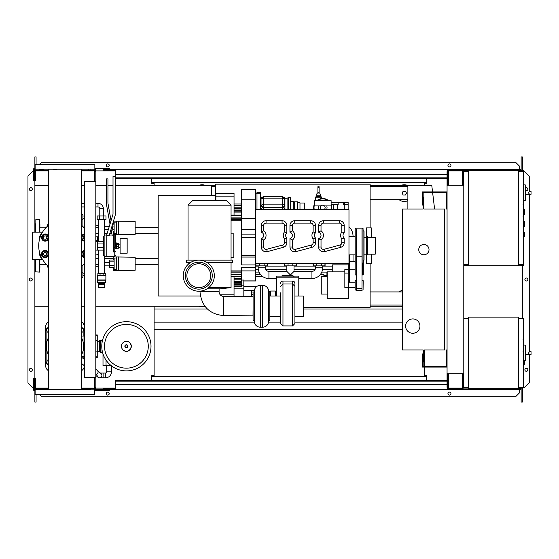 <?xml version="1.0" encoding="UTF-8"?>
<svg xmlns="http://www.w3.org/2000/svg" width="559" height="559" viewBox="0 0 559 559"><rect width="100%" height="100%" fill="white"/><g stroke="black" fill="none" stroke-linecap="round" stroke-linejoin="round"><path stroke-width="0.84" d="M106.685 365.879L106.685 371.854A1.195 1.195 0 0 1 105.49 373.049L103.101 373.049L103.101 377.828L105.49 377.828A5.974 5.974 0 0 0 111.465 371.854L111.465 365.879M95.813 374.607A2.39 2.068 130.2 0 0 97.406 370.533L101.053 373.608A2.39 2.39 0 0 1 99.516 377.828A2.39 2.39 0 0 1 97.972 377.262L95.813 375.438M111.5 365.879L105.127 365.642M101.053 373.608A2.39 2.39 0 0 1 101.34 376.976A2.39 2.39 0 0 0 101.053 373.608M99.516 377.828A2.39 2.39 0 0 1 97.126 375.438A2.39 2.39 0 0 0 99.516 377.828L103.101 377.828M106.035 360.115L106.035 365.642L111.192 365.642M103.003 353.931L103.003 365.642L106.035 365.642M523.762 339.963L523.762 346.489M523.762 340.27L523.287 340.27M523.287 347.453L523.762 347.453L523.762 351.206L523.287 351.157M523.762 349.459L523.287 349.459M523.287 354.057L523.762 354.057L523.762 351.618L523.287 351.618M523.762 354.057L523.762 366.166L523.287 366.166M523.762 364.091L523.287 364.091M523.762 363.762L523.287 363.762M523.762 361.149L523.287 361.149M523.762 359.577L523.287 359.577M523.762 358.892L523.287 358.892M523.762 356.88L523.287 356.88M518.507 318.33L523.287 318.33L523.287 387.625L518.507 387.625M518.507 317.135L518.507 388.819L468.33 388.819L468.33 317.135L518.507 317.135M468.33 387.625L463.551 387.625L463.551 373.761M468.33 318.33L463.788 318.33M525.677 359.039L525.677 347.09M529.848 354.497C528.304 353.54 528.304 352.589 529.848 351.632L531.05 351.632L531.05 354.497L525.795 354.497M529.848 351.632L531.05 351.632M524.482 360.855L525.677 360.73L525.677 345.224L523.762 345.022M524.482 362.295L524.482 364.209L524.482 362.295M102.437 340.669L100.655 340.026L100.655 352.547L99.635 351.897L99.635 340.669L100.655 340.026M102.437 351.897L100.655 352.547M102.024 340.669L102.024 342.863M102.024 349.703L102.024 351.897M151.007 346.287A24.61 24.61 0 0 1 126.397 370.896A24.61 24.61 0 0 1 101.787 346.287A24.61 24.61 0 0 1 126.397 321.677A24.61 24.61 0 0 1 151.007 346.287A24.61 24.61 0 0 0 126.397 321.677A24.61 24.61 0 0 0 101.787 346.287M126.397 324.409A21.878 21.878 0 0 1 148.275 346.287A21.878 21.878 0 0 1 126.397 368.164A21.878 21.878 0 0 1 104.519 346.287A21.878 21.878 0 0 1 126.397 324.409M99.635 341.269L97.245 341.269M99.635 351.304L97.245 351.304M95.813 357.634L97.245 357.634L97.245 334.939L95.813 334.939M48.298 337.992A18.636 18.636 0 0 0 48.298 354.581M81.677 354.581A18.636 18.636 0 0 0 81.677 337.992M81.677 356.537L83.997 356.537L83.997 336.036A0.475 0.475 0 0 1 84.472 335.554L84.577 335.554M84.472 357.012L83.997 356.537A0.475 0.475 0 0 0 84.472 357.012L84.577 357.012M81.677 336.036L84.472 336.036L84.472 335.554M81.677 327.427A4.779 4.779 0 0 1 84.339 331.711A4.779 4.779 0 0 0 81.677 327.427A4.779 4.779 0 0 1 84.339 331.711L83.864 331.711L83.864 336.036M84.339 359.5L84.339 356.991M84.339 335.575L84.339 326.931A5.974 5.974 0 0 0 81.677 321.956M48.298 364.608A4.304 4.304 0 0 1 46.111 360.862L46.111 331.711L45.635 331.711A4.779 4.779 0 0 1 48.298 327.427A4.779 4.779 0 0 0 45.635 331.711L45.635 360.862A4.779 4.779 0 0 0 48.298 365.146M81.677 365.146A4.779 4.779 0 0 0 82.76 364.412M48.298 362.113A2.865 2.865 0 0 1 48.298 359.011M81.677 330.46A2.865 2.865 0 0 1 81.677 333.555M48.298 333.555A2.865 2.865 0 0 1 48.298 330.46M45.635 331.711L45.635 326.931A5.974 5.974 0 0 1 48.298 321.956M48.298 370.61A5.974 5.974 0 0 1 45.635 365.642L45.635 360.862L46.111 360.862M84.339 365.754A5.974 5.974 0 0 1 81.677 370.61M447.06 349.99L446.341 349.99L446.341 366.355L423.163 366.355L423.163 353.931L422.45 353.931L422.45 367.074L447.06 367.074M447.06 209.01L446.341 209.01L446.341 192.645L423.163 192.645L423.163 205.069L422.45 205.069L422.45 191.926L447.06 191.926M429.019 249.628A5.136 5.136 0 0 1 423.883 254.771A5.136 5.136 0 0 1 418.747 249.628A5.136 5.136 0 0 1 423.883 244.493A5.136 5.136 0 0 1 429.019 249.628M405.603 326.093A7.169 7.169 0 0 1 412.773 318.923A7.169 7.169 0 0 1 419.942 326.093A7.169 7.169 0 0 1 412.773 333.262A7.169 7.169 0 0 1 405.603 326.093M423.883 209.01L444.671 209.01L444.671 349.99L423.883 349.99L423.883 361.939L423.163 361.939L423.163 349.99L402.375 349.99L402.375 209.01L423.163 209.01L423.163 197.061L423.883 197.061L423.883 209.01M103.373 215.942L103.373 208.738A5.373 5.373 0 0 0 98 203.357L98 206.942A1.789 1.789 0 0 1 99.788 208.738L99.788 215.942M103.785 215.942L103.785 219.526L105.993 219.526L105.993 215.942L97.168 215.942L97.168 219.526L99.376 219.526L99.376 215.942M103.785 219.526L99.376 219.526M135.152 262.178L135.152 265.28M113.17 260.005L113.17 256.916L135.152 257.21L135.152 270.249L118.424 270.542L118.424 256.916M113.17 267.454L113.17 270.542L116.279 270.542L116.279 256.916M114.127 261.871L109.704 261.871L109.704 267.454L114.127 267.454M114.127 265.595L109.704 265.595M114.127 260.005L109.704 260.005L109.704 261.871M116.279 269.466L114.127 269.466L114.127 257.992L116.279 257.992M116.279 270.542L118.424 270.542M135.152 226.332L135.152 229.442M113.428 221.078L135.152 221.371L135.152 234.403L118.424 234.696L118.424 221.078M113.17 221.923L113.17 224.166M115.35 234.696L116.279 234.696L116.279 221.078M114.127 229.749L112.806 229.749M114.127 226.025L112.079 226.025M114.127 231.615L113.17 231.615M111.465 231.615L110.207 231.615M114.127 224.166L112.485 224.166M109.983 224.166L109.704 225.081M116.279 233.62L114.127 233.62L114.127 222.154L116.279 222.154M116.279 234.696L118.424 234.696M104.792 284.517L104.792 287.382L98.37 287.382L98.37 284.517M104.792 283.322L98.37 283.273L97.518 282.561L97.28 275.678L105.882 275.678L105.882 279.975L97.28 279.975M104.792 283.273L105.644 282.561L97.518 282.561M105.644 282.561L105.644 280.171L97.518 280.171M105.288 275.678L105.288 273.288L97.881 273.288L97.881 275.678M100.047 275.678L100.047 273.288M103.115 275.678L103.115 273.288M102.919 284.517L104.806 284.517L104.806 283.322L102.919 283.322L102.919 284.517L98.356 284.517L98.356 283.322L102.919 283.322M100.243 283.322L100.243 284.517M95.813 236.08A1.432 1.432 0 0 1 97.518 237.484L97.518 240.552L95.813 240.552M104.568 273.288L104.568 265.162L109.704 265.162M98.594 273.288L98.594 250.111M98.594 241.509L98.594 219.526M104.568 235.101L104.568 219.526M104.568 265.162L104.205 263.729L104.568 256.518M104.568 226.451L109.284 226.451M104.568 229.323L108.411 229.323M104.568 262.297L109.704 262.297M115.406 248.678L116.517 248.678L116.517 242.941L115.406 242.941M116.517 248.196L118.424 248.196L118.424 244.821L116.517 244.821M118.424 244.821L118.424 243.417L116.517 243.417M118.424 246.798L116.517 246.798M120.101 253.213L120.101 238.4L127.152 238.4L127.152 253.213L120.101 253.213M521.847 170.9L522.567 170.9L522.567 171.375M518.507 171.375L523.287 171.375L523.287 170.181L518.507 170.181L518.507 265.763L463.788 265.763M521.847 171.375L521.847 170.181M468.33 265.763L468.33 170.181L463.069 170.181L463.069 185.239M467.61 171.375L467.61 170.181M454.467 170.9L462.356 170.9L448.493 170.9L448.493 184.519L447.78 184.519L447.661 170.181M463.069 170.9L467.61 170.9M521.847 265.043L522.567 265.043L522.567 264.568M518.507 264.568L523.287 264.568L523.287 265.763L518.507 265.763M521.847 264.568L521.847 265.763M467.61 264.568L467.61 265.763M463.788 265.043L467.61 265.043M523.762 214.39L524.482 214.39L524.482 209.611L523.762 209.611M523.762 226.332L524.482 226.332L524.482 221.553L523.762 221.553M523.287 264.568L523.287 171.375M468.33 170.181L518.507 170.181M468.33 264.568L463.788 264.568M468.33 171.375L463.551 171.375L463.551 185.239M525.677 198.822L525.677 186.874M529.848 194.287C528.304 193.33 528.304 192.373 529.848 191.416L531.05 191.416L531.05 194.287L525.795 194.287M529.848 191.416L531.05 191.416M523.287 200.765L525.677 200.513L525.677 185.008L523.287 184.756M524.482 234.459L524.482 232.544L524.482 234.459M84.577 181.654L84.577 377.346L95.813 377.346L95.813 181.654L84.577 181.654M95.813 181.654L95.813 171.494L94.855 171.494M94.855 181.654L94.855 180.459L94.136 180.459L94.136 170.181L81.677 170.181M94.855 387.506L95.813 387.506L95.813 377.346M81.677 388.819L94.136 388.819L94.136 378.541L94.855 378.541L94.855 377.346M215.76 200.408L215.76 184.163L370.121 184.163L370.121 227.89M303.278 307.457L370.121 307.457L370.121 263.729M204.992 306.36A8.364 8.364 0 0 1 199.039 306.262M401.187 306.262A8.364 8.364 0 0 0 402.375 306.639M406.204 193.121A1.915 1.915 0 0 1 405.946 194.078A1.915 1.915 0 0 0 405.946 192.163A1.915 1.915 0 0 1 406.204 193.121M402.634 194.078A1.915 1.915 0 0 1 402.634 192.163A1.915 1.915 0 0 0 402.634 194.078M407.874 200.674A8.364 8.364 0 0 1 399.119 199.689A8.364 8.364 0 0 0 407.874 200.674M211.386 195.629L211.386 185.357L215.76 185.357M370.121 305.067L402.375 305.067M402.375 306.262L370.121 306.262M407.874 186.552L370.121 186.552M215.76 186.552L211.386 186.552M370.121 185.357L407.874 185.357L407.874 209.01M34.882 259.467L34.882 306.262L48.298 306.262M81.677 306.262L84.577 306.262M95.813 306.262L204.915 306.262M211.386 185.357L115.406 185.357M113.016 185.357L107.943 185.357M106.273 185.357L95.813 185.357M84.577 185.357L81.677 185.357M48.298 185.357L34.882 185.357L34.882 232.153M403.186 195.035L405.394 195.035L406.498 193.121L405.394 191.213L403.186 191.213L402.082 193.121L403.186 195.035M401.187 185.357A8.364 8.364 0 0 1 407.392 185.357A8.364 8.364 0 0 0 401.187 185.357M205.244 185.357A8.364 8.364 0 0 0 199.039 185.357A8.364 8.364 0 0 1 205.244 185.357M407.874 199.689L370.121 199.689M402.375 299.009L402.375 297.982M402.375 290.352A8.364 8.364 0 0 0 399.119 291.924M402.375 291.924L370.121 291.924M434.595 209.01L432.638 192.645M432.554 191.926L431.765 185.357L407.874 185.357M523.762 204.964L523.762 211.484M523.762 205.265L523.287 205.265M523.287 212.448L523.762 212.448L523.762 216.2L523.287 216.151M523.762 214.46L523.287 214.46M523.287 219.058L523.762 219.058L523.762 216.612L523.287 216.612M523.762 219.058L523.762 231.16L523.287 231.16M523.762 229.085L523.287 229.085M523.762 228.757L523.287 228.757M523.762 226.15L523.287 226.15M523.762 224.578L523.287 224.578M523.762 223.886L523.287 223.886M523.762 221.874L523.287 221.874M318.791 193.107L319.105 192.792A0.594 0.594 0 0 0 318.511 192.198A0.594 0.594 0 0 0 317.91 192.792L319.755 193.107L321.495 197.809L315.521 197.809L315.521 200.646M320.894 196.377L316.121 196.377L315.521 197.809M320.894 195.182L316.121 195.182L316.121 196.377M319.105 192.792L319.105 186.818A0.594 0.594 0 0 1 318.511 187.419A0.594 0.594 0 0 1 317.91 186.818A0.594 0.594 0 0 1 318.511 186.224A0.594 0.594 0 0 1 319.105 186.818M317.91 192.792L317.91 186.818M276.572 278.543L268.928 278.543A10.754 10.754 0 0 1 258.174 267.789L258.174 265.881M315.521 265.881L315.521 267.789A3.585 3.585 0 0 1 311.936 271.374L294.013 271.374L290.428 274.958L286.851 271.374L268.928 271.374A3.585 3.585 0 0 1 265.343 267.789L265.343 265.881M322.69 265.881L322.69 267.789A10.754 10.754 0 0 1 311.936 278.543L298.792 278.543M281.54 276.104L282.903 275.384L292.462 275.384L294.006 276.544M286.851 271.374L286.851 265.881M294.013 271.374L294.013 265.881M325.079 263.492L325.079 265.881L313.131 265.881L313.131 263.492M324.947 263.492L324.947 265.881M255.784 263.492L255.784 209.73L348.977 209.73L348.977 263.492L255.784 263.492L255.784 265.881L267.733 265.881L267.733 263.492M348.732 281.96L348.732 298.618L327.232 298.618L327.232 271.856L344.84 271.856M320.356 274.483L323.885 274.483L323.885 275.678L326.931 275.678L326.931 272.093M326.631 275.678L326.631 276.391M331.117 202.323L348.138 202.323L348.138 209.73M348.138 204.713L343.226 204.713L343.226 202.323M338.139 202.323L338.139 204.713L331.368 204.713M344.791 204.713L344.791 209.73M337.622 204.713L337.622 209.73M333.8 204.713L333.8 209.73M296.403 263.492L296.403 265.881L284.461 265.881L284.461 263.492M296.277 263.492L296.277 265.881M313.264 263.492L313.264 265.881M284.587 263.492L284.587 265.881M267.6 263.492L267.6 265.881M255.917 263.492L255.917 265.881M344.644 202.323L344.644 204.713M348.187 264.861L332.249 264.861L332.249 271.856M260.508 274.483L255.784 274.483M255.784 266.119L258.174 266.119M265.343 266.119L286.851 266.119M294.013 266.119L315.521 266.119M322.69 266.119L332.249 266.119M353.036 254.89L353.036 260.145A13.143 13.143 0 0 1 352.96 261.577M348.977 226.751A13.143 13.143 0 0 1 353.036 236.247L353.036 236.73M355.189 263.01L356.139 263.01L356.139 228.603L355.189 228.603L355.189 274.958L356.265 274.958M362.833 263.01L362.833 274.958L361.994 274.958M363.308 260.829L363.308 274.483L362.833 274.958M361.994 256.211L361.994 228.841L356.265 228.841L356.265 290.491L361.994 290.491L361.994 256.211L356.265 256.211M348.187 263.492L348.187 281.96L349.62 281.96L349.62 254.89M348.187 281.96L348.187 287.564L344.84 287.564L344.84 269.501M327.232 276.391L321.257 276.391L321.257 294.076L327.232 294.076M356.265 280.457L355.189 280.457L355.189 290.016L356.265 290.016M361.994 280.457L363.07 280.457L363.07 290.016L361.994 290.016M363.07 289.897L363.189 280.716M362.113 245.806L362.113 263.01L363.07 263.01L363.07 228.603L362.113 228.603L362.113 245.806M363.07 260.864A0.957 0.957 0 0 0 364.028 259.907L364.028 231.712A0.957 0.957 0 0 0 363.07 230.755M366.655 245.806L366.655 254.89L367.375 254.89L367.375 236.73L366.655 236.73L366.655 245.806M367.375 237.442L375.257 237.442L375.257 254.17L367.375 254.17M355.07 254.89L355.189 257.755M355.189 233.865L355.07 236.73M366.536 254.17L366.536 263.729L371.316 263.729L371.316 254.17M371.316 237.442L371.316 227.89L366.536 227.89L366.536 237.442M243.836 280.967L255.784 280.967L255.784 265.881M276.572 293.838L275.377 293.838M262.807 276.635L255.784 276.635M253.094 292.064L251.487 292.064L251.487 290.533L243.836 290.533L243.836 280.059L241.446 280.059M215.879 196.824L234.039 196.824L234.039 193.239L215.879 193.239L215.879 200.408M220.218 294.796L234.039 294.796L234.039 296.563M243.836 286.571L256.672 286.571M270.598 291.512L268.627 291.512M270.598 296.004L270.598 291.029L275.377 291.029L275.377 296.004M276.572 294.383L275.377 294.383M251.487 292.064L251.487 296.71M253.094 294.272L251.487 294.272M243.836 290.533L243.836 296.647M234.039 294.796L234.039 276.572M234.039 215.047L234.039 196.824M255.784 264.924L241.446 264.924L241.446 189.655L255.784 189.655L255.784 209.73M241.446 219.673L231.056 219.673M231.056 271.947L241.446 271.947L241.446 270.898L231.056 270.898M231.056 233.865L233.858 233.865L233.858 257.755L231.056 257.755M188.041 205.188L192.82 200.408L226.276 200.408L231.056 205.188L188.041 205.188L188.041 260.145M255.784 267.314L241.446 267.314L241.446 270.898L255.784 270.898M241.446 220.721L231.056 220.721M241.446 212.923L234.039 212.923M284.461 242.711A2.39 2.39 0 0 1 282.686 245.024L266.678 249.314A2.39 2.39 0 0 1 263.673 247.001L263.673 240.07A5.737 5.737 0 0 0 263.673 230.755L263.673 225.501A2.39 2.39 0 0 1 266.056 223.111L266.056 220.721L282.071 220.721A4.779 4.779 0 0 1 286.851 225.501A4.779 4.779 0 0 0 282.071 220.721L266.056 220.721A4.779 4.779 0 0 0 261.284 225.501L261.284 232.209A3.347 3.347 0 0 1 261.284 238.623L261.284 247.001A4.779 4.779 0 0 0 267.293 251.62L283.308 247.33A4.779 4.779 0 0 0 286.851 242.711L286.851 237.98A3.347 3.347 0 0 1 286.851 232.851A3.347 3.347 0 0 0 286.851 237.98L284.461 238.917L284.461 242.711L286.851 242.711M313.131 242.711A2.39 2.39 0 0 1 311.363 245.024L295.355 249.314A2.39 2.39 0 0 1 292.343 247.001L292.343 240.07A5.737 5.737 0 0 0 292.343 230.755L292.343 225.501A2.39 2.39 0 0 1 294.733 223.111L310.741 223.111L310.741 220.721A4.779 4.779 0 0 1 315.521 225.501A4.779 4.779 0 0 0 310.741 220.721L294.733 220.721A4.779 4.779 0 0 0 289.953 225.501L289.953 232.209A3.347 3.347 0 0 1 289.953 238.623L289.953 247.001A4.779 4.779 0 0 0 295.97 251.62L311.978 247.33A4.779 4.779 0 0 0 315.521 242.711L315.521 237.98A3.347 3.347 0 0 1 315.521 232.851A3.347 3.347 0 0 0 315.521 237.98L313.131 238.917L313.131 242.711L315.521 242.711M341.808 242.711A2.39 2.39 0 0 1 340.033 245.024L324.024 249.314A2.39 2.39 0 0 1 321.02 247.001L321.02 240.07A5.737 5.737 0 0 0 321.02 230.755L321.02 225.501A2.39 2.39 0 0 1 323.409 223.111L339.418 223.111L339.418 220.721A4.779 4.779 0 0 1 344.197 225.501A4.779 4.779 0 0 0 339.418 220.721L323.409 220.721A4.779 4.779 0 0 0 318.63 225.501L318.63 232.209A3.347 3.347 0 0 1 318.63 238.623L318.63 247.001A4.779 4.779 0 0 0 324.646 251.62L340.655 247.33A4.779 4.779 0 0 0 344.197 242.711L344.197 237.98A3.347 3.347 0 0 1 344.197 232.851A3.347 3.347 0 0 0 344.197 237.98L341.808 238.917L341.808 242.711L344.197 242.711M263.673 230.755L261.284 232.209M263.673 240.07L261.284 238.623M284.461 231.908L286.851 232.851L286.851 225.501L284.461 225.501L284.461 231.908A5.737 5.737 0 0 0 284.461 238.917M292.343 230.755L289.953 232.209M292.343 240.07L289.953 238.623M313.131 231.908L315.521 232.851L315.521 225.501L313.131 225.501L313.131 231.908A5.737 5.737 0 0 0 313.131 238.917M321.02 230.755L318.63 232.209M321.02 240.07L318.63 238.623M341.808 231.908L344.197 232.851L344.197 225.501L341.808 225.501L341.808 231.908A5.737 5.737 0 0 0 341.808 238.917M255.784 269.704L258.349 269.704M265.895 269.704L286.851 269.704M294.013 269.704L314.969 269.704M322.515 269.704L332.249 269.704M314.053 209.73A8.958 8.958 0 0 1 314.389 204.363M317.072 200.646A8.958 8.958 0 0 1 328.433 200.646M331.117 204.363A8.958 8.958 0 0 1 331.452 209.73M317.456 200.646A8.72 8.72 0 0 1 328.049 200.646M331.117 205.104A8.72 8.72 0 0 1 331.207 209.73M314.305 209.73A8.72 8.72 0 0 1 314.389 205.104M323.892 209.674L323.794 209.73A2.39 2.39 0 0 0 322.753 205.188A2.39 2.39 0 0 0 321.711 209.73L321.048 209.248L318.791 209.248A4.304 4.304 0 0 1 318.791 205.908L314.389 205.908L314.389 200.646L331.117 200.646L331.117 205.908L326.715 205.908A4.304 4.304 0 0 1 326.715 209.248L324.087 209.562M318.791 205.908L321.139 205.817M324.458 205.908L326.715 205.908M331.117 209.73L331.117 209.248L326.715 209.248M318.791 209.248L314.389 209.248L314.389 209.73M331.578 209.73A9.077 9.077 0 0 0 331.117 204.042M328.622 200.646A9.077 9.077 0 0 0 316.883 200.646M314.389 204.042A9.077 9.077 0 0 0 313.934 209.73M256.979 209.73L256.979 193.763L260.564 193.763L260.564 192.45L256.979 192.45L256.979 193.763M256.979 193.84L255.784 193.84M260.564 209.73L260.564 193.763M284.265 197.222A2.39 2.306 180 0 1 284.936 198.822L284.936 205.286A2.39 2.306 180 0 1 282.547 207.592L263.429 207.592A2.39 2.306 180 0 1 261.039 205.286L261.039 201.478M261.039 205.286L261.039 198.822A2.39 2.306 180 0 1 261.71 197.222M261.64 209.73L261.039 207.941M284.936 205.286L284.936 207.564L283.944 209.73M261.284 205.286L261.284 204.978A2.152 2.075 0 0 0 263.429 207.054L263.673 204.126L261.284 205.286A2.152 2.075 180 0 0 263.429 207.361L282.547 207.054A2.152 2.075 0 0 0 284.699 204.978L282.309 204.126L282.547 207.361L263.429 207.361M282.547 196.44L282.309 198.124L284.699 198.515L284.699 205.286A2.152 2.075 180 0 1 282.547 207.361M263.436 196.356L261.284 198.515L263.673 198.124L263.436 196.356L282.54 196.356L284.699 198.515M284.936 207.564L284.936 209.73M287.088 209.73L287.088 198.256L284.936 198.256L284.936 197.781L284.936 201.1M287.088 198.256L288.521 197.544L288.521 209.73M288.521 197.544L290.428 197.544L290.428 209.73M290.428 201.366L293.3 201.366L293.3 209.73M293.3 201.366L294.258 201.841L294.258 209.73M294.258 201.841L297.598 201.841L297.598 209.73M297.598 201.841L299.987 203.036L299.987 209.73M299.987 203.036L304.767 203.036L304.767 209.73M241.446 199.766L255.784 199.766M241.446 257.042L255.784 257.042M241.446 255.386L255.784 255.386M241.446 237.275L255.784 237.275M241.446 234.102L255.784 234.102M241.446 229.525L255.784 229.525M241.446 218.296L255.784 218.296M234.039 286.508L241.446 286.55L241.446 271.947M241.446 208.416L234.039 208.416M234.039 203.993L241.446 203.993M234.039 283.203L241.446 283.203M234.039 278.696L241.446 278.696M207.075 262.534L232.488 262.534L232.488 260.145L186.608 260.145L186.608 262.534L190.521 262.534M231.056 262.534L231.056 287.626L208.724 287.626M231.056 287.626L220.064 288.821L207.075 288.821M188.872 287.626L188.041 287.626L188.041 286.886M183.261 275.678A15.533 15.533 0 0 0 198.794 291.211A15.533 15.533 0 0 0 214.328 275.678A15.533 15.533 0 0 0 198.794 260.145A15.533 15.533 0 0 0 183.261 275.678M212.259 275.678A13.465 13.465 0 0 0 198.794 262.213A13.465 13.465 0 0 0 185.336 275.678A13.465 13.465 0 0 0 198.794 289.136A13.465 13.465 0 0 0 212.259 275.678M186.874 275.678A11.928 11.928 0 0 0 204.762 286.005A11.928 11.928 0 0 0 204.762 265.35A11.928 11.928 0 0 0 186.874 275.678M219.086 291.665A4.779 4.779 0 0 0 223.824 296.48L223.663 315.597C209.304 314.2 201.401 306.171 199.968 291.505L219.086 291.665L219.107 288.821M223.663 315.597L253.017 315.842L253.094 306.283M254.289 291.945L253.094 291.945L253.094 320.621L254.289 320.621M260.263 327.19L260.263 285.376A5.974 5.974 0 0 0 254.289 291.351L254.289 321.215A5.974 5.974 0 0 0 260.263 327.19L262.653 327.19A5.974 5.974 0 0 0 268.627 321.215L268.627 291.351A5.974 5.974 0 0 0 262.653 285.376L262.653 327.19M260.263 285.376L262.653 285.376M268.627 291.351L268.627 291.945L269.822 291.945L269.822 320.621L268.627 320.621L268.627 321.215M269.822 296.004L280.576 296.004L280.576 316.555L269.822 316.555M280.576 292.825L280.576 323.228M280.576 283.413A2.39 2.355 0 0 1 282.966 281.065L292.525 281.065A2.39 2.355 -0 0 1 294.914 283.413L294.914 292.825M280.576 286.341L282.966 283.986L282.966 281.065M294.914 296.004L303.278 296.004L303.278 316.555L294.914 316.555L294.914 323.521L294.914 283.413M294.914 286.341L292.525 283.986L282.966 283.986L282.966 325.911L280.576 323.521M276.572 296.004L276.572 277.18L298.792 277.18L298.792 296.004M298.792 277.18L298.792 276.104L276.572 276.104L276.572 277.18M215.76 195.629L158.176 195.629L158.176 295.99L200.353 295.99M158.176 233.264L135.152 233.264M111.793 233.264L109.704 233.264M107.202 233.264L104.568 233.264M98.594 233.264L95.813 233.264M158.176 227.289L135.39 227.289M98.594 227.289L95.813 227.289M158.176 264.33L135.39 264.33M98.594 264.33L95.813 264.33M158.176 258.356L135.152 258.356M113.17 258.356L104.568 258.356M98.594 258.356L95.813 258.356M98.594 237.533L97.462 237.079M95.813 255.17L98.594 254.086M84.102 227.772L84.102 220.994L84.577 220.994M84.577 217.584L84.102 217.584L84.102 220.994M84.577 270.626L84.102 270.626L84.102 274.036L84.577 274.036M84.102 270.626L84.102 263.848M84.577 277.376L84.102 277.376L84.102 274.036M84.102 217.584L84.102 214.244L84.577 214.244M46.453 264.449L39.899 264.449M46.453 227.171L39.899 227.171M48.298 268.453L47.124 265.092M48.298 223.167L47.124 226.528M81.677 277.376L82.907 277.376L82.907 272.142L81.677 272.142M82.907 272.142L82.907 265.036M82.907 226.584L82.907 214.244L81.677 214.244M81.677 219.47L82.907 219.47M39.899 259.467L39.661 272.093L35.594 271.856L35.594 263.527M39.661 232.153L39.661 219.526L35.832 219.526L35.832 232.153M35.594 226.451L35.119 226.933L35.119 232.153M35.594 265.162L35.119 264.687L35.119 259.467M39.899 227.464L39.899 223.789M39.899 267.824L39.899 265.679M35.594 227.464L35.594 228.093M35.594 223.789L35.594 232.153M39.661 219.526L39.899 232.153M84.577 255.687A1.67 1.67 0 0 1 84.577 252.388M81.544 254.038L82.369 252.605A2.865 2.865 0 0 0 82.369 255.47L81.544 254.038M84.577 251.187A2.865 2.865 0 0 0 82.369 252.605L83.2 251.173L84.856 251.173M84.856 256.902L83.2 256.902L82.369 255.47A2.865 2.865 0 0 0 84.577 256.895M84.577 257.615A3.585 3.585 0 0 1 81.677 255.694M81.677 252.382A3.585 3.585 0 0 1 84.577 250.467M84.577 239.231A1.67 1.67 0 0 1 84.577 235.926M81.544 237.582L82.369 236.143A2.865 2.865 0 0 0 82.369 239.014L81.544 237.582M84.577 234.724A2.865 2.865 0 0 0 82.369 236.143L83.2 234.71L84.856 234.71M84.856 240.447L83.2 240.447L82.369 239.014A2.865 2.865 0 0 0 84.577 240.433M84.577 241.153A3.585 3.585 0 0 1 81.677 239.238M81.677 235.919A3.585 3.585 0 0 1 84.577 234.004M46.788 254.038A1.67 1.67 0 0 1 45.118 255.708A1.67 1.67 0 0 1 43.448 254.038A1.67 1.67 0 0 1 45.118 252.368A1.67 1.67 0 0 1 46.788 254.038M41.806 254.038L42.638 252.605A2.865 2.865 0 0 0 42.638 255.47L41.806 254.038M43.462 251.173L45.118 251.173A2.865 2.865 0 0 0 42.638 252.605L43.462 251.173M46.774 251.173L47.599 252.605A2.865 2.865 0 0 0 45.118 251.173L46.774 251.173M47.599 252.605L48.43 254.038L47.599 255.47A2.865 2.865 0 0 0 47.599 252.605M47.599 255.47L46.774 256.902L45.118 256.902A2.865 2.865 0 0 0 47.599 255.47M45.118 256.902L43.462 256.902L42.638 255.47A2.865 2.865 0 0 0 45.118 256.902M48.298 255.694A3.585 3.585 0 0 1 41.534 254.038A3.585 3.585 0 0 1 48.298 252.382M46.788 237.582A1.67 1.67 0 0 1 45.118 239.252A1.67 1.67 0 0 1 43.448 237.582A1.67 1.67 0 0 1 45.118 235.905A1.67 1.67 0 0 1 46.788 237.582M41.806 237.582L42.638 236.143A2.865 2.865 0 0 0 42.638 239.014L41.806 237.582M43.462 234.71L45.118 234.71A2.865 2.865 0 0 0 42.638 236.143L43.462 234.71M46.774 234.71L47.599 236.143A2.865 2.865 0 0 0 45.118 234.71L46.774 234.71M47.599 236.143L48.43 237.582L47.599 239.014A2.865 2.865 0 0 0 47.599 236.143M47.599 239.014L46.774 240.447L45.118 240.447A2.865 2.865 0 0 0 47.599 239.014M45.118 240.447L43.462 240.447L42.638 239.014A2.865 2.865 0 0 0 45.118 240.447M48.298 239.238A3.585 3.585 0 0 1 41.534 237.582A3.585 3.585 0 0 1 48.298 235.919M42.526 232.153L32.212 232.153L32.212 259.467L42.526 259.467M113.61 235.185L112.17 235.185L110.975 229.099M112.017 225.703L113.61 233.865L113.61 247.707L115.406 247.253L115.406 235.059L114.211 233.865L114.211 256.56L106.804 256.56L106.804 234.577L113.016 214.258L113.016 176.511L115.406 176.511L115.406 214.614L109.194 235.674L106.804 235.674L106.804 256.56L104.889 256.56L103.695 255.365L103.695 236.247L103.695 243.969L97.483 243.969L97.483 247.651L103.695 247.651L103.695 245.806M109.997 224.117L106.273 203.301L106.273 178.901L107.943 178.901L107.943 203.155L111.038 220.721M115.406 235.059L115.406 236.289M115.406 240.328L115.406 247.253M113.61 247.707L113.61 251.976L114.211 251.976A1.195 0.685 0 0 0 115.406 251.291M106.804 235.059L104.889 235.059L104.889 256.56M41.967 233.117A5.457 5.457 0 0 0 39.661 237.582L39.661 238.784M103.695 247.651L103.695 250.111L97.483 250.111L97.483 247.651M97.483 243.969L97.483 241.509L103.695 241.509M95.813 241.509L97.483 241.509M95.813 250.111L97.483 250.111M39.661 252.829L39.661 254.038A5.457 5.457 0 0 0 41.967 258.496M84.577 263.331A26.287 26.287 0 0 1 81.677 266.112M48.298 266.112A26.287 26.287 0 0 1 48.298 225.501M81.677 225.501A26.287 26.287 0 0 1 84.577 228.289M64.984 164.206L35.119 164.451L94.855 164.451L64.984 164.206M53.238 164.206L56.906 164.206M86.016 389.532L81.677 389.532L81.677 169.468M90.313 389.532L35.357 389.532L48.298 389.532L48.298 169.468M39.654 169.468L43.958 169.468M41.806 394.794L43.958 394.794M94.855 394.549L35.119 394.549L94.618 394.794L94.618 389.532M35.119 394.549L35.119 389.777L94.855 389.777M35.119 164.451L35.119 169.223L94.855 169.223L94.855 164.451M35.119 169.223L94.855 169.223M53.238 169.468L56.906 169.468M76.737 164.206L72.439 164.206M81.677 389.532L64.984 389.532M56.906 389.532L53.238 389.532M53.238 394.794L56.906 394.794M447.06 381.168L115.287 381.168L115.287 380.455L447.06 380.455M447.06 384.753L115.287 384.753L115.287 381.168M115.287 384.753L115.287 389.532L103.219 389.532L103.219 388.819L115.287 388.819M115.287 389.532L459.722 389.532L459.722 388.819M447.78 373.761L447.661 388.819M447.661 389.532L447.661 387.387M95.093 389.532L95.093 387.506M94.855 378.541L94.855 389.532L109.431 389.532L109.431 390.252L94.855 390.252M35.119 390.252L33.687 390.252L33.687 378.303L34.399 378.303L34.399 389.532M33.687 387.625L34.399 387.625M95.813 389.532L95.813 387.506M39.899 389.532L39.899 388.819L35.832 388.819L35.832 378.541L35.119 378.541L35.119 389.532L39.654 389.532M39.899 388.819L48.298 388.819M41.205 389.532L41.205 388.819M88.769 389.532L88.769 388.819M90.076 389.532L90.076 388.819M447.06 177.832L115.406 177.832M115.406 178.545L447.06 178.545M447.06 174.247L115.287 174.247L115.287 176.511M115.287 174.247L115.287 169.468L103.219 169.468L103.219 170.181L115.287 170.181M115.287 169.468L459.722 169.468L459.722 170.181M447.661 169.468L447.661 171.613M95.093 169.468L95.093 171.494M35.119 168.748L33.687 168.748L33.687 180.697L34.399 180.697L34.399 169.468M33.687 171.375L34.399 171.375M94.855 168.748L109.431 168.748L109.431 169.468M95.813 169.468L95.813 171.494M39.899 169.468L39.899 170.181L35.832 170.181L35.832 180.459L35.119 180.459L35.119 169.468M94.855 169.468L94.855 180.459M39.899 170.181L48.298 170.181M41.205 169.468L41.205 170.181M88.769 169.468L88.769 170.181M90.076 169.468L90.076 170.181M32.31 189.18A1.495 1.495 0 0 1 30.815 190.675A1.495 1.495 0 0 1 29.327 189.18A1.495 1.495 0 0 1 30.815 187.684A1.495 1.495 0 0 1 32.31 189.18M32.31 369.82A1.495 1.495 0 0 1 30.815 371.316A1.495 1.495 0 0 1 29.327 369.82A1.495 1.495 0 0 1 30.815 368.325A1.495 1.495 0 0 1 32.31 369.82M32.31 279.5A1.495 1.495 0 0 1 30.815 280.995A1.495 1.495 0 0 1 29.327 279.5A1.495 1.495 0 0 1 30.815 278.005A1.495 1.495 0 0 1 32.31 279.5M33.687 387.743L32.848 387.743L27.95 382.845L27.95 176.155L32.848 171.257L33.687 171.257M34.882 387.743L34.399 387.743M34.399 171.257L34.882 171.257M36.076 394.794L36.076 402.082L34.882 402.082L34.882 390.252M34.882 389.532L35.119 388.1M34.882 169.468L34.882 185.357M34.882 306.262L34.882 388.1M36.076 164.206L36.076 156.918L34.882 156.918L34.882 168.748M151.727 178.545L151.727 183.324L154.116 183.324L154.116 185.357M151.727 380.455L151.727 375.676L154.116 375.676L154.116 306.262M36.076 388.1L36.076 388.819M35.832 388.1L48.298 388.1M81.677 388.1L94.136 388.1M95.813 388.1L115.287 388.1M36.076 170.9L36.076 170.181M35.832 170.9L48.298 170.9M81.677 170.9L94.136 170.9M95.813 170.9L115.287 170.9M525.795 190.549A1.495 1.495 0 0 0 527.885 189.18A1.495 1.495 0 0 0 525.795 187.81M527.885 369.82A1.495 1.495 0 0 0 526.389 368.325A1.495 1.495 0 0 0 524.894 369.82A1.495 1.495 0 0 0 526.389 371.316A1.495 1.495 0 0 0 527.885 369.82M527.885 279.5A1.495 1.495 0 0 0 526.389 278.005A1.495 1.495 0 0 0 524.894 279.5A1.495 1.495 0 0 0 526.389 280.995A1.495 1.495 0 0 0 527.885 279.5M109.25 393.599A1.495 1.495 0 0 0 107.761 392.104A1.495 1.495 0 0 0 106.266 393.599A1.495 1.495 0 0 0 107.761 395.087A1.495 1.495 0 0 0 109.25 393.599M450.945 393.599A1.495 1.495 0 0 0 449.45 392.104A1.495 1.495 0 0 0 447.955 393.599A1.495 1.495 0 0 0 449.45 395.087A1.495 1.495 0 0 0 450.945 393.599M106.266 165.401A1.495 1.495 0 0 1 107.761 163.913A1.495 1.495 0 0 1 109.25 165.401A1.495 1.495 0 0 1 107.761 166.896A1.495 1.495 0 0 1 106.266 165.401M447.955 165.401A1.495 1.495 0 0 1 449.45 163.913A1.495 1.495 0 0 1 450.945 165.401A1.495 1.495 0 0 1 449.45 166.896A1.495 1.495 0 0 1 447.955 165.401M459.722 169.468L519.22 169.468L519.22 170.181M37.984 388.819L37.984 388.1M447.78 388.819L463.069 388.819L463.069 374.481L462.356 374.481L462.356 388.1L448.493 388.1L448.493 374.481L447.78 374.481M463.788 373.761L463.788 185.239L447.06 185.239L447.06 373.761L463.788 373.761M463.069 373.761L463.069 374.481M463.069 384.997L463.551 384.997M463.069 174.003L463.551 174.003M447.78 387.387L447.06 387.387L447.06 373.761M447.06 185.239L447.06 171.613L447.78 171.613M447.78 184.519L447.78 185.239M154.116 309.008L207.389 309.008M303.278 309.008L402.375 309.008M426.748 380.455L426.748 375.676L424.358 375.676L424.358 367.074M424.358 366.355L424.358 349.99M424.358 185.357L424.358 183.324L426.748 183.324L426.748 178.545M154.116 322.152L254.366 322.152M268.558 322.152L280.576 322.152M294.914 322.152L402.375 322.152M447.78 170.181L463.069 170.181M463.069 184.519L462.356 184.519L462.356 170.9M522.33 387.625L522.33 388.1L518.507 388.1M468.33 388.1L463.069 388.1M522.33 170.9L522.33 171.375M522.33 264.568L522.33 265.043M522.33 265.763L522.33 318.33M151.727 376.396L426.748 376.396M459.722 389.532L519.22 389.532L519.22 388.1M519.22 388.819L520.415 388.819L520.415 388.1M37.984 170.181L37.984 170.9M151.727 182.604L426.748 182.604M36.789 170.9L36.789 170.181M521.135 169.468L519.22 169.468L519.22 165.883L515.636 162.299L41.569 162.299L39.661 164.206M521.135 388.1L521.135 402.082L522.33 402.082L522.33 388.1M521.135 170.181L521.135 156.918L522.33 156.918L522.33 170.181M36.789 388.1L36.789 388.819M521.135 389.532L519.22 389.532L519.22 393.117L515.636 396.701L41.569 396.701L39.661 394.794M522.33 387.743L524.363 387.743L529.261 382.845L529.261 354.497M529.261 351.632L529.261 194.287M529.261 191.416L529.261 176.155L524.363 171.257L523.287 171.257M154.116 329.321L402.375 329.321M106.685 371.854L111.465 371.854M105.49 373.049L105.49 377.828M101.906 375.438A2.39 2.39 0 0 1 101.34 376.976M523.762 346.79L523.287 346.79M523.762 345.266L523.287 345.266M523.762 342.583L523.287 342.583M523.762 352.841L523.287 352.841M523.762 354.21L523.287 354.21M523.762 360.143L524.237 360.143L524.482 364.209M131.323 346.287A4.926 4.926 0 0 1 126.397 351.213A4.926 4.926 0 0 1 121.471 346.287A4.926 4.926 0 0 1 126.397 341.36A4.926 4.926 0 0 1 131.323 346.287M127.913 346.287A1.523 1.523 0 0 1 126.397 347.803A1.523 1.523 0 0 1 124.874 346.287A1.523 1.523 0 0 1 126.397 344.763A1.523 1.523 0 0 1 127.913 346.287M127.662 346.287A1.265 1.265 0 0 1 126.397 347.551A1.265 1.265 0 0 1 125.132 346.287A1.265 1.265 0 0 1 126.397 345.022A1.265 1.265 0 0 1 127.662 346.287M95.813 356.838L97.245 356.838M95.813 351.863L97.245 351.863M95.813 340.711L97.245 340.711M95.813 335.728L97.245 335.728M84.577 356.537L84.577 336.036M82.39 364.105A4.304 4.304 0 0 1 81.677 364.608M83.864 356.537L83.864 359.095M81.677 327.965A4.304 4.304 0 0 1 83.864 331.711M46.111 331.711A4.304 4.304 0 0 1 48.298 327.965M103.373 208.738L99.788 208.738M523.287 232.306L524.237 232.306L524.482 236.373M523.762 211.784L523.287 211.784M523.762 210.261L523.287 210.261M523.762 207.578L523.287 207.578M523.762 217.835L523.287 217.835M523.762 219.205L523.287 219.205M316.121 195.182L317.26 193.107L318.225 193.107M268.928 278.543L268.928 271.374M258.174 267.789L265.343 267.789M311.936 278.543L311.936 271.374M322.69 267.789L315.521 267.789M292.462 275.384A5.974 0.706 180 0 1 282.903 275.384M321.488 263.492L321.488 265.881M292.818 263.492L292.818 265.881M316.722 263.492L316.722 265.881M288.046 263.492L288.046 265.881M264.141 263.492L264.141 265.881M259.376 263.492L259.376 265.881M361.994 288.458L356.265 288.458M348.977 255.414L349.62 255.414M348.977 256.336L349.62 256.336M348.187 279.29L349.62 279.29M348.187 273.106L344.84 273.106M251.487 290.533L254.345 290.533M243.836 280.897L255.784 280.897M241.446 285.146L243.836 285.146M234.039 288.828L243.836 288.828M261.284 225.501L263.673 225.501M266.056 223.111L282.071 223.111A2.39 2.39 0 0 1 284.461 225.501M282.071 220.721L282.071 223.111M282.686 245.024L283.308 247.33M266.678 249.314L267.293 251.62M263.673 247.001L261.284 247.001M289.953 225.501L292.343 225.501M294.733 220.721L294.733 223.111M310.741 223.111A2.39 2.39 0 0 1 313.131 225.501M311.363 245.024L311.978 247.33M295.355 249.314L295.97 251.62M292.343 247.001L289.953 247.001M318.63 225.501L321.02 225.501M323.409 220.721L323.409 223.111M339.418 223.111A2.39 2.39 0 0 1 341.808 225.501M340.033 245.024L340.655 247.33M324.024 249.314L324.646 251.62M321.02 247.001L318.63 247.001M255.784 269.683L258.342 269.683M265.881 269.683L286.851 269.683M294.013 269.683L314.983 269.683M322.522 269.683L332.249 269.683M263.429 207.592L263.429 209.73M282.547 207.592L282.547 209.73M263.673 204.126L263.673 198.124L282.309 198.124L282.309 204.126L263.673 204.126M231.056 215.397L241.446 215.397M231.056 218.772L241.446 218.772M231.056 217.088L241.446 217.088M234.039 208.996L241.446 208.996M234.039 211.826L241.446 211.826M234.039 210.191L241.446 210.191M234.039 205.111L241.446 205.111M234.039 207.193L241.446 207.193M234.039 205.726L241.446 205.726M234.039 284.426L241.446 284.426M234.039 285.894L241.446 285.894M234.039 279.793L241.446 279.793M234.039 281.422L241.446 281.422M234.039 282.616L241.446 282.616M231.056 272.841L241.446 272.841M231.056 274.532L241.446 274.532M231.056 276.223L241.446 276.223M292.525 281.065L292.525 325.911L294.914 323.521M39.661 259.467L39.661 272.093M35.832 259.467L35.832 272.093M103.101 373.049L100.389 373.049M97.406 370.533L95.813 369.185M84.577 359.703L81.677 357.25M84.577 365.956L81.677 363.504M522.958 339.781L523.762 339.781M522.958 346.971L523.762 346.971M522.958 351.206L523.762 351.206M523.762 364.447L524.237 364.447M121.429 346.287C121.191 350.535 128.912 355.272 131.365 346.287C128.912 337.301 121.191 342.038 121.429 346.287M98 203.357L95.813 203.357M84.577 203.357L81.677 203.357M81.677 206.942L84.577 206.942M95.813 206.942L98 206.942M120.101 247.483L118.424 247.483M120.101 244.136L118.424 244.136M523.287 236.611L524.237 236.611M522.958 204.783L523.762 204.783M522.958 211.966L523.762 211.966M522.958 216.2L523.762 216.2M321.495 197.809L321.495 198.585M319.755 193.107L318.672 192.792M317.26 193.107L318.344 192.792M348.977 236.73L355.189 236.73M349.62 261.577L355.189 261.577M349.62 269.704L355.189 269.704M348.187 269.459L344.84 269.459M348.732 282.847L355.189 282.847M348.732 287.626L355.189 287.626M348.977 254.89L355.189 254.89M364.028 237.442L366.655 237.442M364.028 254.17L366.655 254.17M255.784 272.093L259.069 272.093M321.788 272.093L327.232 272.093M231.056 205.188L231.056 260.145M260.564 199.179L261.039 199.109M231.056 215.047L241.446 215.047M234.039 208.835L241.446 208.835M234.039 205.069L241.446 205.069M234.039 286.55L241.446 286.55M234.039 282.777L241.446 282.777M231.056 276.572L241.446 276.572M188.041 262.534L188.041 264.47M188.998 287.731L188.041 287.626M253.094 296.724L223.824 296.48M292.525 325.911L282.966 325.911M84.102 273.19L82.907 273.19M84.102 218.429L82.907 218.429M98.594 266.091L95.813 266.559M98.594 225.522L95.813 225.06M84.102 216.04L82.907 216.04M84.102 275.58L82.907 275.58M109.194 235.059L112.142 235.059M114.211 256.56L115.406 255.365M114.211 233.865L113.61 233.865M104.889 235.059L103.695 236.247"/></g></svg>
